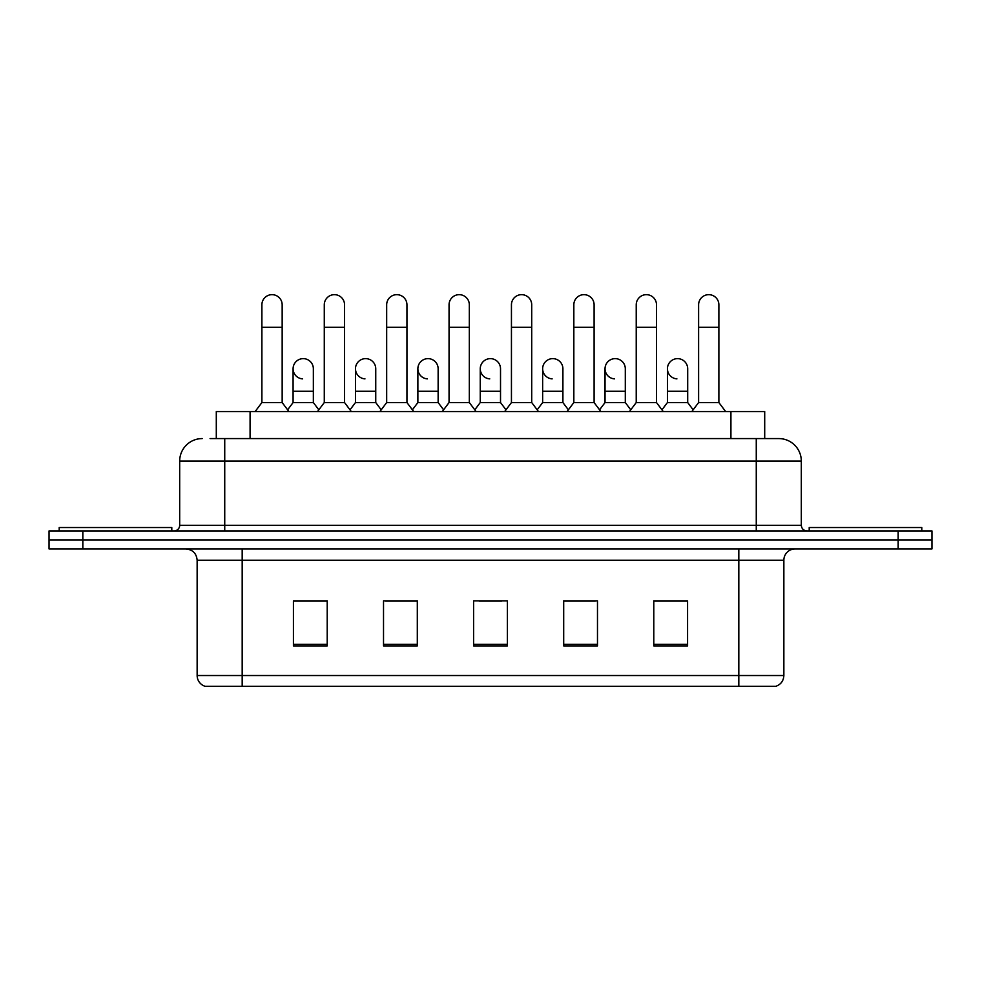 <?xml version="1.0" encoding="UTF-8"?>
<svg xmlns="http://www.w3.org/2000/svg" width="981" height="981" viewBox="0 0 981 981"><rect width="100%" height="100%" fill="white"/><g stroke="black" fill="none" stroke-linecap="round" stroke-linejoin="round"><path stroke-width="1.47" d="M216.298 438.581L216.298 411.554L764.702 411.554L764.702 438.581M775.186 686.332L738.816 686.332L738.816 675.529L783.856 675.529L783.856 560.212A11.257 11.257 0 0 1 795.125 548.943M774.855 686.332L205.25 686.332A11.257 11.257 0 0 1 197.144 675.529L197.144 560.212C196.47 553.37 192.717 549.618 185.875 548.943M82.833 530.929L931.95 530.929L931.95 539.942L49.05 539.942L49.05 548.943L82.833 548.943L82.833 539.942L49.05 539.942L49.05 530.929L82.833 530.929L82.833 539.942L931.95 539.942L931.95 548.943L82.833 548.943M687.571 645.903L687.571 600.863L653.787 600.863L653.787 645.903L687.571 645.903M597.478 645.903L597.478 600.863L563.695 600.863L563.695 645.903L597.478 645.903M327.213 645.903L327.213 600.863L293.429 600.863L293.429 645.903L327.213 645.903M417.305 645.903L417.305 600.863L383.522 600.863L383.522 645.903L417.305 645.903M507.398 645.903L507.398 600.863L473.602 600.863L473.602 645.903L507.398 645.903M718.558 686.332L262.442 686.332M666.295 601.095L657.626 601.095M416.741 601.095L408.071 601.095M385.545 601.095L417.305 601.095M323.154 601.095L314.484 601.095M563.695 601.095L595.234 601.095M572.708 601.095L564.038 601.095M479.12 601.095L501.647 601.095M327.213 601.095L293.429 601.095M687.571 601.095L653.787 601.095M210.608 438.581L778.791 438.581A22.526 22.526 0 0 1 801.318 461.107L801.318 525.301C801.624 528.685 803.5 530.562 806.946 530.929M210.093 438.581L224.735 438.581L224.735 461.107L179.682 461.107L179.682 525.301A5.628 5.628 0 0 1 174.054 530.929M202.209 438.581A22.526 22.526 0 0 0 179.682 461.107M778.448 438.581L770.907 438.581M261.89 327.323L282.16 327.323L282.16 402.553L261.89 402.553L261.89 304.797A10.141 10.141 0 0 1 272.669 294.68A10.141 10.141 0 0 1 282.16 304.797A10.141 10.141 0 0 0 272.669 294.68M261.89 402.553L255.134 411.554M282.16 402.553L288.917 411.554M302.589 378.874A10.141 10.141 0 0 1 293.086 368.758A10.141 10.141 0 0 1 303.852 358.654A10.141 10.141 0 0 1 313.356 368.758L313.356 391.284L293.086 391.284L293.086 368.758M313.356 391.284L313.356 402.553L293.086 402.553L293.086 391.284M293.086 402.553L287.629 409.825M313.356 402.553L318.813 409.825M324.282 327.323L344.552 327.323L344.552 402.553L324.282 402.553L324.282 304.797A10.141 10.141 0 0 1 335.048 294.68A10.141 10.141 0 0 1 344.552 304.797A10.141 10.141 0 0 0 335.048 294.68M324.282 402.553L317.525 411.554M344.552 402.553L351.308 411.554M386.673 327.323L406.943 327.323L406.943 402.553L386.673 402.553L386.673 304.797A10.141 10.141 0 0 1 397.44 294.68A10.141 10.141 0 0 1 406.943 304.797A10.141 10.141 0 0 0 397.44 294.68M386.673 402.553L379.917 411.554M406.943 402.553L413.7 411.554M449.053 327.323L469.323 327.323L469.323 402.553L449.053 402.553L449.053 304.797A10.141 10.141 0 0 1 459.831 294.68A10.141 10.141 0 0 1 469.323 304.797A10.141 10.141 0 0 0 459.831 294.68M449.053 402.553L442.296 411.554M469.323 402.553L476.079 411.554M511.444 327.323L531.714 327.323L531.714 402.553L511.444 402.553L511.444 304.797A10.141 10.141 0 0 1 522.223 294.68A10.141 10.141 0 0 1 531.714 304.797A10.141 10.141 0 0 0 522.223 294.68M511.444 402.553L504.688 411.554M531.714 402.553L538.471 411.554M364.969 378.874A10.141 10.141 0 0 1 355.478 368.758A10.141 10.141 0 0 1 366.244 358.654A10.141 10.141 0 0 1 375.748 368.758L375.748 391.284L355.478 391.284L355.478 368.758M375.748 391.284L375.748 402.553L355.478 402.553L355.478 391.284M355.478 402.553L350.009 409.825M375.748 402.553L381.204 409.825M427.36 378.874A10.141 10.141 0 0 1 417.869 368.758A10.141 10.141 0 0 1 428.636 358.654A10.141 10.141 0 0 1 438.139 368.758L438.139 391.284L417.869 391.284L417.869 368.758M438.139 391.284L438.139 402.553L417.869 402.553L417.869 391.284M417.869 402.553L412.4 409.825M438.139 402.553L443.596 409.825M489.752 378.874A10.141 10.141 0 0 1 480.249 368.758A10.141 10.141 0 0 1 491.027 358.654A10.141 10.141 0 0 1 500.518 368.758L500.518 391.284L480.249 391.284L480.249 368.758M500.518 391.284L500.518 402.553L480.249 402.553L480.249 391.284M480.249 402.553L474.792 409.825M500.518 402.553L505.988 409.825M171.798 530.929L171.798 527.545L59.191 527.545L59.191 530.929M921.809 530.929L921.809 527.545L809.202 527.545L809.202 530.929M573.836 327.323L594.106 327.323L594.106 402.553L573.836 402.553L573.836 304.797A10.141 10.141 0 0 1 584.602 294.68A10.141 10.141 0 0 1 594.106 304.797A10.141 10.141 0 0 0 584.602 294.68M573.836 402.553L567.079 411.554M594.106 402.553L600.863 411.554M636.228 327.323L656.497 327.323L656.497 402.553L636.228 402.553L636.228 304.797A10.141 10.141 0 0 1 646.994 294.68A10.141 10.141 0 0 1 656.497 304.797A10.141 10.141 0 0 0 646.994 294.68M636.228 402.553L629.471 411.554M656.497 402.553L663.254 411.554M698.607 327.323L718.877 327.323L718.877 402.553L698.607 402.553L698.607 304.797A10.141 10.141 0 0 1 709.386 294.68A10.141 10.141 0 0 1 718.877 304.797A10.141 10.141 0 0 0 709.386 294.68M698.607 402.553L691.85 411.554M718.877 402.553L725.646 411.554M552.144 378.874A10.141 10.141 0 0 1 542.64 368.758A10.141 10.141 0 0 1 553.407 358.654A10.141 10.141 0 0 1 562.91 368.758L562.91 391.284L542.64 391.284L542.64 368.758M562.91 391.284L562.91 402.553L542.64 402.553L542.64 391.284M542.64 402.553L537.183 409.825M562.91 402.553L568.379 409.825M614.523 378.874A10.141 10.141 0 0 1 605.032 368.758A10.141 10.141 0 0 1 615.798 358.654A10.141 10.141 0 0 1 625.302 368.758L625.302 391.284L605.032 391.284L605.032 368.758M625.302 391.284L625.302 402.553L605.032 402.553L605.032 391.284M605.032 402.553L599.563 409.825M625.302 402.553L630.758 409.825M676.915 378.874A10.141 10.141 0 0 1 667.423 368.758A10.141 10.141 0 0 1 678.19 358.654A10.141 10.141 0 0 1 687.693 368.758L687.693 391.284L667.423 391.284L667.423 368.758M687.693 391.284L687.693 402.553L667.423 402.553L667.423 391.284M667.423 402.553L661.954 409.825M687.693 402.553L693.15 409.825M250.081 438.581L250.081 411.554M730.919 438.581L730.919 411.554M738.816 548.943L738.816 560.212L197.144 560.212M783.856 560.212L738.816 560.212L738.816 675.529L242.184 675.529L242.184 686.332M197.144 675.529L242.184 675.529L242.184 548.943M898.167 548.943L898.167 530.929M507.398 644.345L473.602 644.345M417.305 644.345L383.522 644.345M327.213 644.345L293.429 644.345M597.478 644.345L563.695 644.345M687.571 644.345L653.787 644.345M224.735 530.929L224.735 525.301L801.318 525.301M179.682 525.301L224.735 525.301L224.735 461.107L756.265 461.107L756.265 530.929M801.318 461.107L756.265 461.107L756.265 438.581M775.75 686.332C780.851 684.53 783.549 680.924 783.856 675.529M282.16 327.323L282.16 304.797M344.552 327.323L344.552 304.797M406.943 327.323L406.943 304.797M469.323 327.323L469.323 304.797M531.714 327.323L531.714 304.797M594.106 327.323L594.106 304.797M656.497 327.323L656.497 304.797M718.877 327.323L718.877 304.797"/></g></svg>
